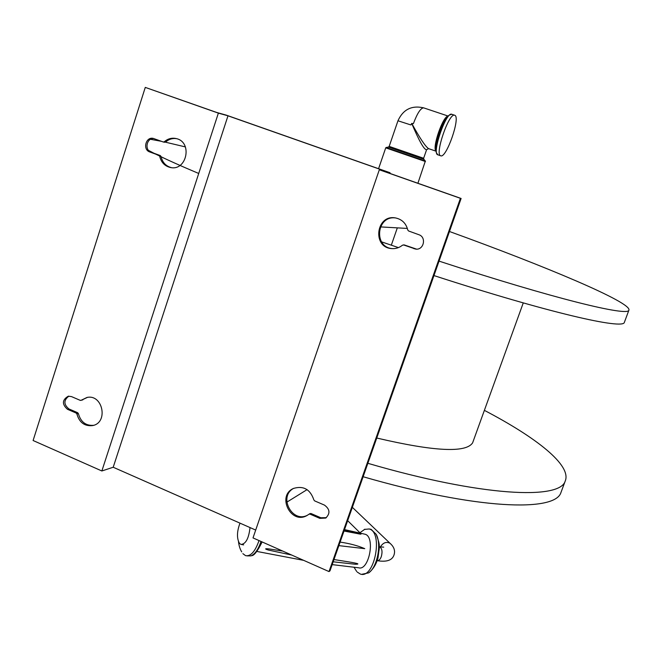 <?xml version="1.0" encoding="UTF-8"?>
<svg xmlns="http://www.w3.org/2000/svg" width="662" height="662" viewBox="0 0 662 662"><rect width="100%" height="100%" fill="white"/><g stroke="black" fill="none" stroke-linecap="round" stroke-linejoin="round"><path stroke-width="0.99" d="M377.621 559.233L379.359 548.194M333.176 561.798L355.072 564.239C364.423 564.247 347.74 561.732 343.305 561.028L333.971 559.539M282.707 551.065L269.566 548.997C264.717 548.45 264.345 548.815 268.466 550.072L291.694 555.046M338.87 545.629L364.754 548.657C357.695 545.637 349.478 543.452 340.111 542.104M344.008 531.023L360.161 534.11C363.653 534.482 356.032 532.653 354.029 532.207L344.364 530.022M246.992 555.881L250.989 555.881C254.969 554.168 258.312 549.361 261.027 541.466M242.871 553.655L245.569 555.65C250.699 556.552 255.184 551.52 259.016 540.573M361.882 574.277L368.668 572.87C377.29 567.185 381.742 544.296 376.206 534.333L371.084 529.319L369.628 529.062M357.207 572.034L360.277 574.02C374.394 579.598 383.629 532.132 369.131 528.971L364.332 529.443M332.183 564.62L358.647 567.789C368.908 571.19 375.553 537.188 365.234 534.275L344.513 529.608M239.983 523.146C236.847 531.553 236.665 538.28 239.445 543.328L240.943 544.437C245.759 544.114 248.788 538.496 250.029 527.573M454.827 115.312L454.67 115.246C449.002 112.259 434.33 155.156 440.76 155.81C446.362 158.508 460.727 117.29 454.827 115.312M411.764 123.422C419.774 138.077 425.368 146.476 428.546 148.619L426.618 149.678C424.243 150.051 419.278 141.304 411.714 123.446L413.411 123.612C417.283 113.243 420.701 107.997 423.672 107.856C411.673 105.15 403.108 109.453 397.97 120.757M389.165 146.401L388.404 147.055L423.821 159.269L423.639 158.268L389.173 146.385L397.961 120.774L410.845 124.936L411.714 123.446M473.115 441.455L472.635 442.804C466.114 453.081 434.156 451.492 376.761 438.029M484.377 410.357C536.311 437.516 571.877 465.328 565.224 481.059C559.92 500.025 481.837 496.574 367.857 463.309M561.393 491.345L560.979 492.437C555.377 512.222 477.037 509.715 363.132 476.731M449.473 231.501C545.049 266.107 632.094 302.534 628.9 310.18C628.304 316.709 554.086 298.777 439.047 261.118M398.433 247.605L381.527 241.845M198.724 173.469C180.627 165.864 166.336 159.434 155.843 154.196M154.014 153.27L148.578 150.431M150.539 139.293L161.487 141.337M165.434 142.181L185.401 146.914M624.506 321.964L624.365 322.361C623.43 329.784 548.922 312.911 433.958 275.574M308.997 514.175L310.039 514.134L319.812 518.363L325.729 518.065C330.388 513.48 329.957 509.161 324.446 505.098L314.649 500.894L313.846 499.884C310.238 489.317 303.453 485.503 293.506 488.432C276.418 495.722 290.999 525.04 307.019 515.491L310.023 513.58L311.066 513.538L320.813 517.75L326.341 517.659M293.713 488.333C277.883 496.409 292.356 523.907 307.822 515.011M164.358 141.726L163.34 142.007L153.41 138.449C145.88 136.273 142.305 149.62 149.778 151.97L158.938 155.322L159.691 156.257C161.139 162.331 164.673 166.063 170.3 167.469C186.8 171.491 192.874 141.974 176.2 138.573C171.83 137.613 167.883 138.664 164.358 141.726L165.69 141.999L163.539 142.032M153.89 138.581C146.674 137.613 144.167 150.059 151.135 152.219L160.278 155.562L161.031 156.489C162.438 162.447 165.889 166.162 171.375 167.635M176.44 138.639C172.434 138.093 168.851 139.219 165.69 141.999M80.896 400.419L87.425 397.39M93.64 425.31C85.837 425.881 80.747 421.992 78.389 413.651L77.669 412.707L68.914 408.934C63.602 404.457 63.593 400.187 68.898 396.133M81.335 400.196L80.251 400.361L71.463 396.588L68.269 396.207C62.129 399.84 61.839 404.192 67.408 409.265L76.171 413.055L76.9 413.998C79.374 422.579 84.628 426.444 92.639 425.583C108.634 422.687 102.8 393.824 86.97 397.465L81.335 400.196L82.816 399.881M392.98 248.655L392.616 248.622C373.459 247.687 376.322 215.481 395.371 217.922M403.423 244.89L415.744 249.111C423.846 250.253 426.692 237.145 418.864 234.712L408.595 230.988L407.759 229.995C406.129 223.45 402.124 219.445 395.752 217.98C376.132 213.834 371.787 247.538 391.772 248.598C395.744 248.887 399.318 247.745 402.471 245.188L404.11 244.923M416.555 249.135L404.25 244.932M255.697 530.072L113.202 467.248L101.857 470.972L33.1 440.511L145.276 87.401L218.369 113.128L227.985 115.817L386.236 171.483L379.318 169.778L253.008 537.908L329.014 571.579L460.413 198.319L461.108 198.468L329.99 570.843L329.014 571.579M461.108 198.468L383.24 171.061L390.059 172.741L226.379 115.163L216.764 112.474L145.276 87.401M389.844 173.386L390.059 172.741M113.202 467.248L227.985 115.817M101.857 470.972L218.369 113.128M379.318 169.778L460.413 198.319M407.362 228.44L380.443 226.9M307.077 489.632L286.795 502.177M390.878 544.114L389.959 543.229C386.236 541.458 383.033 542.699 380.36 546.953M377.141 560.673C378.796 560.846 380.178 559.514 381.287 556.676C382.628 551.669 382.09 548.393 379.665 546.853L379.343 546.779M388.387 147.063L386.103 147.51L425.352 161.04L417.904 183.266M386.087 147.518L385.731 147.849L425.451 161.545M440.677 155.777L437.839 154.8C431.459 153.923 446.08 111.274 451.765 114.278L451.798 114.286M454.67 115.246L451.765 114.278L449.225 115.114C443.391 119.21 434.164 146.228 436.357 152.707L437.781 154.784M436.134 151.151C431.616 148.718 443.043 115.395 448.166 116.156L447.661 116.644C442.39 120.36 434.09 144.672 436.059 150.555L436.126 151.027M423.812 107.914L448.215 116.09M319.812 518.363L320.813 517.75M310.039 514.134L311.066 513.538M159.691 156.257L161.031 156.489M158.938 155.322L160.278 155.562M149.778 151.97L151.135 152.219M76.9 413.998L78.389 413.651M67.408 409.265L68.914 408.934M76.171 413.055L77.669 412.707M403.737 244.965L404.556 244.998M413.973 248.713L414.776 248.738M377.464 560.714C386.658 562.187 392.161 560.309 393.964 555.095C395.437 550.792 394.097 546.837 389.959 543.229L352.35 507.332M359.863 532.67L347.658 520.671M379.343 546.795L383.703 547.143M360.161 534.11L357.952 533.721M251.502 555.666C253.968 555.873 257.51 551.305 262.119 541.946M238.477 541.615C238.974 545.827 240.058 549.245 241.729 551.868M368.974 572.63C373.31 569.022 376.314 564.14 377.994 557.975L379.359 547.408C379.111 544.296 379.914 544.569 376.206 534.333M371.084 529.319L369.131 528.971M364.952 529.17L359.59 532.951M354.038 567.293L356.644 571.397M256.906 551.446L303.668 560.35M243.657 544.876L241.738 544.561M385.723 147.866L378.573 168.702M423.821 159.269L425.352 161.04M423.639 158.268L426.618 149.678M428.562 148.627L436.134 151.226M565.224 481.059L560.979 492.437M628.9 310.18L624.365 322.361M523.261 302.906L472.635 442.804M391.316 245.188L397.324 227.869M307.019 515.491L307.598 515.152M170.3 167.469L171.135 167.602M163.415 142.016L164.673 142.272M92.639 425.583L93.193 425.443M391.772 248.598L392.616 248.622M415.744 249.111L416.539 249.135"/></g></svg>

